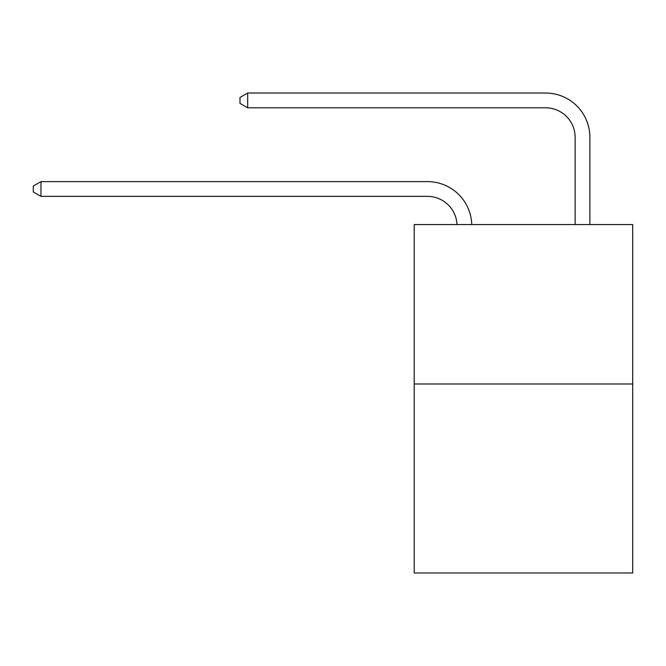 <?xml version="1.0" encoding="UTF-8"?>
<svg xmlns="http://www.w3.org/2000/svg" width="666" height="666" viewBox="0 0 666 666"><rect width="100%" height="100%" fill="white"/><g stroke="black" fill="none" stroke-linecap="round" stroke-linejoin="round"><path stroke-width="1" d="M632.7 383.991L632.7 224.55L414.202 224.55L414.202 572.968L632.7 572.968L632.7 383.991L414.202 383.991M427.489 196.378A29.529 29.529 0 0 1 456.984 224.55A29.529 29.529 0 0 0 427.489 196.378A29.529 29.529 0 0 1 456.984 224.55A29.529 29.529 0 0 0 427.489 196.378A29.529 29.529 0 0 1 456.984 224.55A29.529 29.529 0 0 0 427.489 196.378A29.529 29.529 0 0 1 456.984 224.55A29.529 29.529 0 0 0 427.489 196.378A29.529 29.529 0 0 1 456.984 224.55A29.529 29.529 0 0 0 427.489 196.378A29.529 29.529 0 0 1 456.984 224.55A29.529 29.529 0 0 0 427.489 196.378A29.529 29.529 0 0 1 456.984 224.55A29.529 29.529 0 0 0 427.489 196.378A29.529 29.529 0 0 1 456.984 224.55A29.529 29.529 0 0 0 427.489 196.378A29.529 29.529 0 0 1 456.984 224.55A29.529 29.529 0 0 0 427.489 196.378A29.529 29.529 0 0 1 456.984 224.55A29.529 29.529 0 0 0 427.489 196.378A29.529 29.529 0 0 1 456.984 224.55A29.529 29.529 0 0 0 427.489 196.378A29.529 29.529 0 0 1 456.984 224.55A29.529 29.529 0 0 0 427.489 196.378A29.529 29.529 0 0 1 456.984 224.55A29.529 29.529 0 0 0 427.489 196.378A29.529 29.529 0 0 1 456.984 224.55A29.529 29.529 0 0 0 427.489 196.378A29.529 29.529 0 0 1 456.984 224.55A29.529 29.529 0 0 0 427.489 196.378A29.529 29.529 0 0 1 456.984 224.55A29.529 29.529 0 0 0 427.489 196.378L40.976 196.378L33.3 191.95L33.3 186.047L40.976 181.618L427.489 181.618A44.289 44.289 0 0 1 471.753 224.55M575.124 224.55L575.124 137.321A29.529 29.529 0 0 0 545.596 107.8L247.669 107.8L239.993 103.372L239.993 97.461L247.669 93.032L545.596 93.032A44.289 44.289 0.4 0 1 589.885 137.321L589.885 224.55M40.976 196.378L40.976 181.618L427.489 181.618M575.124 137.321A29.529 29.529 -179.6 0 0 545.596 107.8M247.669 107.8L247.669 93.032L545.596 93.032"/></g></svg>
